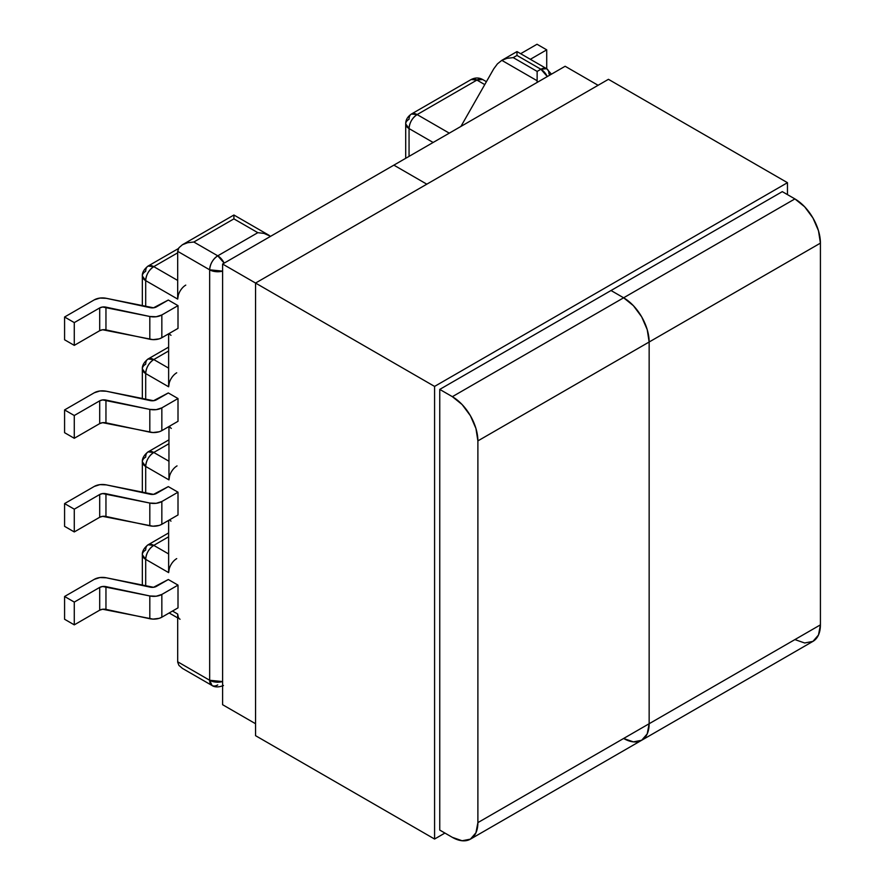 <?xml version="1.0" encoding="UTF-8"?>
<svg xmlns="http://www.w3.org/2000/svg" width="885" height="885" viewBox="0 0 885 885"><rect width="100%" height="100%" fill="white"/><g stroke="black" fill="none" stroke-linecap="round" stroke-linejoin="round"><path stroke-width="1.33" d="M409.058 156.38L409.058 128.579L433.13 142.474L409.058 128.579C409.534 122.639 412.222 117.971 417.134 114.585L449.281 133.148L417.134 114.585L476.915 80.07L417.134 114.585A11.428 6.593 120 0 0 409.058 128.579A11.428 6.593 180 0 1 405.706 123.911L409.058 128.579L409.058 156.38M484.67 84.551L476.915 80.07L484.67 84.551M460.919 126.433L493.719 68.875L460.919 126.433M501.795 60.346L516.984 51.584L546.609 68.687L540.901 69.251L537.14 71.419L537.14 80.745L537.14 71.419L513.223 57.613L507.039 58.321L501.795 60.346L497.425 63.875L501.795 60.346L537.14 80.745L537.04 82.482L537.14 80.745L501.795 60.346L507.039 58.321L513.223 57.613L516.984 55.445L516.984 52.58L516.984 55.445L516.984 52.58L516.984 55.445L513.223 57.613L537.14 71.419L540.901 69.251L516.984 55.445L540.901 69.251A11.428 6.593 -60 0 1 546.609 68.687A11.428 6.593 -60 0 1 548.977 73.909A11.428 6.593 180 0 1 550.304 74.827M537.018 44.25L520.657 53.697L537.018 44.25L546.72 49.848L530.347 59.295L546.72 49.848L546.72 68.742L546.72 49.848L537.018 44.25M169.566 475.964L168.958 479.891L145.693 466.45A11.428 6.593 180 0 1 142.341 461.793L145.693 466.45C146.169 460.51 148.857 455.852 153.769 452.467L168.958 461.229L153.769 452.467L168.958 443.695L153.769 452.467A11.428 6.593 120 0 0 145.693 466.45L145.693 493.277L145.693 466.45L168.958 479.891L168.958 426.526L168.958 479.891A11.428 6.593 -60 0 1 177.033 465.897M169.245 382.862L168.637 386.789L145.693 373.547A11.428 6.593 180 0 1 142.341 368.879L145.693 373.547C146.169 367.596 148.857 362.938 153.769 359.553L168.637 368.127L153.769 359.553L168.637 350.969L153.769 359.553A11.428 6.593 120 0 0 145.693 373.547L145.693 399.622L145.693 373.547L168.637 386.789L168.637 333.8L168.637 386.789A11.428 6.593 -60 0 1 176.712 372.795M178.294 295.181L177.686 299.097L145.693 280.633A11.428 6.593 180 0 1 142.341 275.965L145.693 280.633C146.169 274.693 148.857 270.025 153.769 266.639L177.686 280.445L153.769 266.639L177.686 252.833L153.769 266.639A11.428 6.593 120 0 0 145.693 280.633L145.693 306.708L145.693 280.633L177.686 299.097L177.686 251.34L209.668 269.814L209.668 680.266L177.686 661.792L177.686 614.035L172.509 611.048L177.686 614.035L178.294 617.243M169.245 568.69L168.637 572.617L145.693 559.364A11.428 6.593 180 0 1 142.341 554.707L145.693 559.364C146.169 553.424 148.857 548.755 153.769 545.37L168.637 553.955L153.769 545.37L168.637 536.797L153.769 545.37A11.428 6.593 120 0 0 145.693 559.364L145.693 586.191L145.693 559.364L168.637 572.617L168.637 520.369L168.637 572.617A11.428 6.593 -60 0 1 176.712 558.623M178.007 421.304L178.007 398.538L168.305 392.951L178.007 398.538L178.007 421.304L161.844 430.63L161.844 407.874L178.007 398.538L161.844 407.874L156.214 409.644L149.819 409.39L102.627 399.92L99.695 400.839L74.274 415.519L64.583 409.921L64.583 432.688L74.274 438.285L99.695 423.605L102.627 422.676L152.983 432.544L159.256 431.758L161.844 430.63L178.007 421.304M178.007 328.39L178.007 305.635L168.305 300.037L178.007 305.635L178.007 328.39L161.844 337.716L161.844 314.96L178.007 305.635L161.844 314.96L156.214 316.741L149.819 316.487L102.627 307.006L99.695 307.925L74.274 322.605L64.583 317.007L64.583 339.774L74.274 345.371L99.695 330.691L102.627 329.762L152.983 339.641L159.256 338.844L161.844 337.716L178.007 328.39M178.007 514.959L178.007 492.204L168.305 486.606L178.007 492.204L178.007 514.959L161.844 524.285L161.844 501.529L178.007 492.204L161.844 501.529L156.214 503.311L149.819 503.056L102.627 493.576L99.695 494.505L74.274 509.174L64.583 503.587L94.308 486.418L99.939 484.637L106.344 484.891L153.525 494.372L168.305 486.606L156.457 493.443A5.941 3.429 180 0 1 150.196 494.239L106.344 484.891A11.428 6.593 180 0 0 94.308 486.418L64.583 503.587L64.583 526.343L74.274 531.94L99.695 517.26L102.627 516.342L152.983 526.21L159.256 525.413L161.844 524.285L178.007 514.959M178.007 607.873L178.007 585.118L168.305 579.52L178.007 585.118L178.007 607.873L161.844 617.199L161.844 594.443L178.007 585.118L161.844 594.443L156.214 596.225L149.819 595.959L102.627 586.489L99.695 587.408L74.274 602.088L64.583 596.49L94.308 579.332L99.939 577.551L106.344 577.805L153.525 587.286L168.305 579.52L156.457 586.357A5.941 3.429 180 0 1 150.196 587.153L106.344 577.805A11.428 6.593 180 0 0 94.308 579.332L64.583 596.49L64.583 619.257L74.274 624.854L99.695 610.174L102.627 609.245L152.983 619.113L159.256 618.327L161.844 617.199L178.007 607.873M171.325 428.395A11.428 6.593 -60 0 1 169.5 426.216L169.566 426.382M185.761 285.114A11.428 6.593 -60 0 0 177.686 299.097L177.686 251.34L178.914 247.767L182.41 244.747L187.653 242.722L193.837 242.014L217.754 255.82L257.823 232.678L233.905 218.872L193.837 242.014L233.905 218.872L233.905 216.017L233.905 218.872L257.823 232.678L264.007 233.397L270.611 236.306L264.007 233.397L257.823 232.678L217.754 255.82L193.837 242.014L187.653 242.722L182.41 244.747L178.914 247.767L177.686 251.34L209.668 269.814A11.428 6.593 -60 0 1 217.754 255.82A11.428 6.593 60 0 1 224.148 263.133L217.754 255.82C212.843 259.205 210.154 263.863 209.668 269.814L222.6 271.12A11.428 6.593 180 0 1 209.668 269.814L209.668 680.266L177.686 661.792L177.686 614.035A11.428 6.593 -60 0 0 180.042 619.257M94.308 299.849L64.583 317.007L94.308 299.849L99.939 298.068L106.344 298.322L153.525 307.803L168.305 300.037L156.457 306.874A5.941 3.429 180 0 1 150.196 307.67L106.344 298.322A11.428 6.593 180 0 0 94.308 299.849M74.274 345.371L74.274 322.605L64.583 317.007L64.583 339.774L74.274 345.371L74.274 322.605L99.695 307.925L99.695 330.691L74.274 345.371M94.308 392.763L64.583 409.921L94.308 392.763L99.939 390.982L106.344 391.236L153.525 400.717L168.305 392.951L156.457 399.788A5.941 3.429 180 0 1 150.196 400.584L106.344 391.236A11.428 6.593 180 0 0 94.308 392.763M74.274 438.285L74.274 415.519L64.583 409.921L64.583 432.688L74.274 438.285L74.274 415.519L99.695 400.839L99.695 423.605L74.274 438.285M149.819 409.39L149.819 432.157L105.957 422.809L105.957 400.053L149.819 409.39L149.819 432.157A11.428 6.593 0 0 0 161.844 430.63L161.844 407.874A11.428 6.593 180 0 1 149.819 409.39M149.819 316.487L149.819 339.243L105.957 329.895L105.957 307.139L149.819 316.487L149.819 339.243A11.428 6.593 0 0 0 161.844 337.716L161.844 314.96A11.428 6.593 180 0 1 149.819 316.487M74.274 624.854L74.274 602.088L64.583 596.49L64.583 619.257L74.274 624.854L74.274 602.088L99.695 587.408L99.695 610.174L74.274 624.854M74.274 531.94L74.274 509.174L64.583 503.587L64.583 526.343L74.274 531.94L74.274 509.174L99.695 494.505L99.695 517.26L74.274 531.94M149.819 503.056L149.819 525.812L105.957 516.464L105.957 493.708L149.819 503.056L149.819 525.812A11.428 6.593 0 0 0 161.844 524.285L161.844 501.529A11.428 6.593 180 0 1 149.819 503.056M149.819 595.959L149.819 618.726L105.957 609.378L105.957 586.622L149.819 595.959L149.819 618.726A11.428 6.593 0 0 0 161.844 617.199L161.844 594.443A11.428 6.593 180 0 1 149.819 595.959M171.004 335.304A11.428 6.593 -60 0 1 169.312 333.413M142.341 275.965A11.428 6.593 180 0 1 145.693 271.308A11.428 6.593 60 0 1 148.06 266.075A11.428 6.593 60 0 1 153.769 266.639L148.06 266.075C140.947 271.606 142.518 276.695 142.341 275.965L142.341 306M142.341 554.707A11.428 6.593 180 0 1 145.693 550.039A11.428 6.593 60 0 1 148.06 544.806A11.428 6.593 60 0 1 153.769 545.37L148.06 544.806C140.947 550.337 142.518 555.426 142.341 554.707L142.341 585.472M171.004 521.121A11.428 6.593 -60 0 1 169.621 519.805M142.341 461.793A11.428 6.593 180 0 1 145.693 457.125A11.428 6.593 60 0 1 148.06 451.892A11.428 6.593 60 0 1 153.769 452.467L148.06 451.892C140.947 457.423 142.518 462.523 142.341 461.793L142.341 492.569M142.341 368.879A11.428 6.593 180 0 1 145.693 364.211A11.428 6.593 60 0 1 148.06 358.989A11.428 6.593 60 0 1 153.769 359.553L148.06 358.989C140.947 364.509 142.518 369.609 142.341 368.879L142.341 398.903M405.706 158.304L405.706 123.911A11.428 6.593 180 0 1 409.058 119.254A11.428 6.593 60 0 1 411.425 114.021L471.207 79.506C475.201 77.493 479.006 77.493 482.624 79.506A11.428 6.593 120 0 0 476.915 80.07A11.428 6.593 -120 0 0 471.207 79.506L476.915 80.07L482.624 79.506L486.341 81.652M411.425 114.021A11.428 6.593 60 0 1 417.134 114.585L411.425 114.021C407.554 116.687 405.651 119.984 405.706 123.911M233.905 216.017L233.905 218.872L233.905 216.017M177.697 662.234L178.914 665.365L182.41 668.385L212.035 685.499A11.428 6.593 -60 0 1 209.668 680.266A11.428 6.593 -0 0 0 222.6 681.572L209.668 680.266L212.035 685.499A11.428 6.593 -60 0 0 217.754 684.924M105.957 329.895A5.941 3.429 0 0 0 99.695 330.691L99.695 307.925A5.941 3.429 180 0 1 105.957 307.139L105.957 329.895M105.957 422.809A5.941 3.429 0 0 0 99.695 423.605L99.695 400.839A5.941 3.429 180 0 1 105.957 400.053L105.957 422.809M99.695 494.505A5.941 3.429 180 0 1 105.957 493.708L105.957 516.464A5.941 3.429 0 0 0 99.695 517.26L99.695 494.505M99.695 587.408A5.941 3.429 180 0 1 105.957 586.622L105.957 609.378A5.941 3.429 0 0 0 99.695 610.174L99.695 587.408M493.719 68.875L497.425 63.875M540.901 69.251L547.295 76.564A11.428 6.593 -120 0 0 540.901 69.251M794.896 639.589L804.664 642.986L812.939 641.382L818.481 635.01L820.417 624.854L820.417 243.132A36.108 20.842 -120 0 0 794.896 198.915L782.285 191.636L794.896 198.915L623.626 297.791L633.394 305.679L641.68 316.852L647.212 329.607L649.147 342.008L820.417 243.132L820.417 624.854L649.147 723.731L649.147 342.008L647.212 329.607L641.68 316.852L633.394 305.679L623.626 297.791L611.026 290.523L623.626 297.791A36.108 20.842 60 0 1 649.147 342.008L820.417 243.132L818.481 230.731L812.939 217.964L804.664 206.802L794.896 198.915L452.357 396.679L439.756 389.4L452.357 396.679L462.125 404.556L470.411 415.729L475.942 428.484L477.889 440.896L649.147 342.008L649.147 723.731A36.108 20.842 60 0 1 641.68 740.258L647.212 733.897L649.147 723.731L477.889 822.619L477.889 440.896L477.889 822.619L475.942 832.774L470.411 839.146L462.125 840.75L452.357 837.354L439.756 830.075L452.357 837.354A36.108 20.842 60 0 0 470.411 839.146L641.68 740.258A36.108 20.842 60 0 1 623.626 738.477L633.394 741.873L641.68 740.258L633.394 741.873L623.626 738.477M393.869 165.141L565.139 66.264L598.094 85.292L565.139 66.264L393.869 165.141L426.824 184.18L393.869 165.141L222.6 264.029L393.869 165.141L426.824 184.18L393.869 165.141M641.68 740.258L812.939 641.382A36.108 20.842 -120 0 0 820.417 624.854L649.147 723.731L647.212 733.897L641.68 740.258A36.108 20.842 -120 0 0 649.147 723.731L477.889 822.619A36.108 20.842 60 0 1 470.411 839.146M255.555 283.056L222.6 264.029L222.6 704.703L255.555 723.731L222.6 704.703L222.6 264.029L255.555 283.056L255.555 735.678L434.579 839.035L434.579 386.413L255.555 283.056L434.579 386.413L787.462 182.686L608.438 79.318L255.555 283.056L608.438 79.318L787.462 182.686L787.462 194.623L787.462 182.686L434.579 386.413L434.579 839.035L255.555 735.678L255.555 283.056M477.889 440.896L649.147 342.008A36.108 20.842 -120 0 0 623.626 297.791L452.357 396.679A36.108 20.842 60 0 1 477.889 440.896M444.923 833.062L434.579 839.035L444.923 833.062M439.756 389.4L439.756 830.075L439.756 389.4L782.285 191.636L439.756 389.4M178.427 248.541L148.06 266.075M169.168 612.973L177.686 617.896M168.637 532.925L148.06 544.806M168.958 439.834L148.06 451.892M168.637 347.108L148.06 358.989M269.25 235.41L233.905 215.011L182.41 244.747M223.462 685.499C215.121 688.884 211.493 684.979 212.035 685.499M546.609 68.687L551.443 74.174"/></g></svg>

